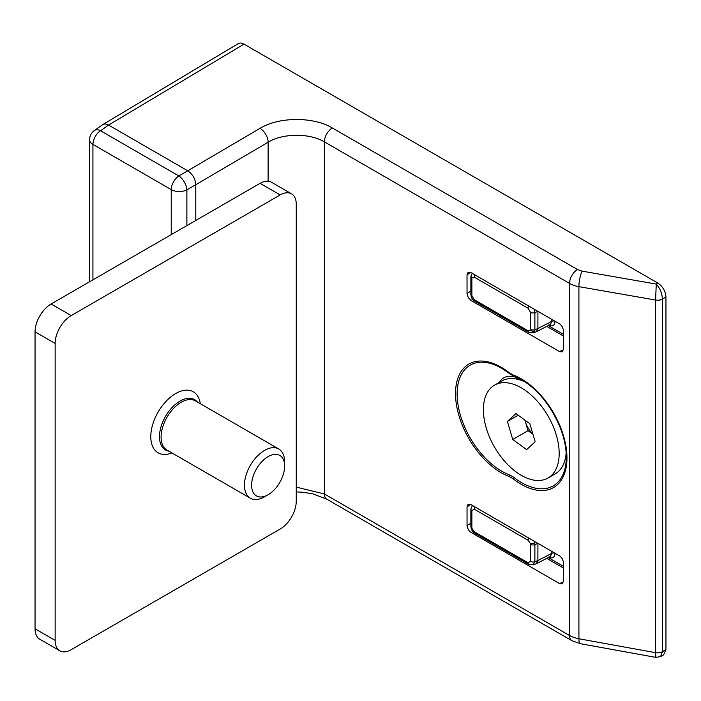 <?xml version="1.0" encoding="UTF-8"?>
<svg xmlns="http://www.w3.org/2000/svg" width="701" height="701" viewBox="0 0 701 701"><rect width="100%" height="100%" fill="white"/><g stroke="black" fill="none" stroke-linecap="round" stroke-linejoin="round"><path stroke-width="1.05" d="M509.671 373.747A2.269 1.051 -51.8 0 1 509.601 373.703A2.269 1.051 -51.8 0 1 509.399 372.844L513.079 374.965A2.269 1.525 110.1 0 0 513.754 376.104L509.671 373.747A62.985 36.364 -120 0 0 501.662 368.288A62.985 36.364 -120 0 0 457.306 398.746A62.985 36.364 -120 0 0 509.671 474.928A2.269 1.525 110.1 0 0 509.399 476.601A64.588 37.293 60 0 1 455.519 393.62A64.588 37.293 60 0 1 509.399 372.844M513.079 374.965A64.588 37.293 60 0 1 566.96 457.955A64.588 37.293 60 0 1 513.079 478.73A2.269 1.051 -51.8 0 1 513.754 477.285A62.985 36.364 -120 0 0 566.294 457.026A62.985 36.364 -120 0 0 521.754 379.889A62.985 36.364 -120 0 0 513.754 376.104M514.438 376.77A35.234 20.347 -120 0 0 499.077 382.527M296.251 487.116L324.379 493.951L569.536 635.492L569.536 283.406L324.379 141.865C309.737 132.953 282.766 133.129 268.124 142.224L195.789 184.714C195.299 178.808 192.626 174.172 187.754 170.799L260.018 128.344C278.849 116.708 313.513 116.532 332.344 127.985L577.501 269.526L582.189 271.147L656.259 284.071L657.915 283.099C662.787 286.472 665.468 291.117 665.95 297.022L665.95 649.669L663.567 654.892M238.279 43.602A11.365 6.563 60 0 1 244.009 44.137L108.576 125.085L187.754 170.799M657.915 283.099L244.009 44.137M559.459 583.556L470.161 531.875L468.207 529.518L467.059 526.101L467.032 506.972L468.014 504.51L471.054 504.667L560.362 556.349L562.307 558.706L563.455 562.123L563.481 581.243L562.106 583.942L559.459 583.556L563.446 581.848M472.833 299.397L471.054 300.501L559.459 351.543L563.446 349.843M471.054 300.501L468.207 297.504L467.032 293.561L470.87 291.169M470.476 272.374L467.032 274.967L467.032 293.561M467.032 274.967L468.014 272.505L471.054 272.663L560.362 324.335L562.307 326.701L563.455 330.118L563.481 349.238L562.106 351.928L559.459 351.543M195.789 184.714L195.789 220.464M102.6 124.717L94.425 130.482A11.365 6.546 54.8 0 1 100.55 130.745L178.851 175.951L187.754 170.807L108.567 125.093A11.365 6.563 -120 0 0 102.845 124.55A11.365 6.563 -120 0 0 102.469 124.804M509.671 474.928L513.754 477.285M665.95 297.022L662.427 299.09L662.427 651.746A6.817 3.952 0.6 0 1 655.593 652.684L655.593 300.046A6.817 3.926 -0.6 0 0 662.427 299.02C661.989 293.088 659.939 288.102 656.259 284.071L655.593 300.046L578.912 286.656L578.912 638.76L655.593 652.684L655.856 657.398M662.427 651.746L660.57 656.592L655.838 657.389L580.235 643.667A11.365 2.708 100.3 0 1 578.912 638.76A22.73 13.065 0.2 0 1 569.536 635.492A11.365 6.563 120 0 0 571.893 640.688L326.736 499.147A11.365 6.563 120 0 1 324.379 493.951L324.379 141.865A11.365 6.563 120 0 1 332.344 127.985M528.09 540.243L474.297 509.189L471.869 510.547L471.869 527.581A3.409 1.972 180 0 1 470.87 526.197L471.054 527.765A3.409 1.323 -12.6 0 0 471.966 528.414L474.297 531.744L528.09 562.798L530.517 561.431L530.517 544.405A3.356 1.937 -120 0 0 530.412 543.564L528.09 540.243A3.409 1.972 -60 0 1 528.729 537.974M534.048 541.041L534.661 542.96A6.8 3.47 62.9 0 1 534.881 544.624A3.409 1.972 180 0 1 530.517 544.405M530.517 329.426A3.409 1.972 -0 0 0 534.881 329.645A6.791 3.663 65.4 0 1 534.661 331.1A3.409 2.445 -163.2 0 1 530.412 330.153A3.356 1.937 -120 0 0 530.517 329.426L530.517 312.392L528.09 308.23L474.297 277.175A3.409 1.972 -60 0 1 474.945 274.906M534.661 331.1L533.172 332.879L528.791 332.353A3.409 1.972 -60 0 1 528.09 330.793L530.412 330.153M537.93 543.284L537.895 560.537L551.827 553.343L551.827 551.301M537.93 311.27L537.895 328.532L551.827 321.338L551.827 319.297M537.895 543.301L534.881 544.624L534.881 561.659L533.172 564.883L536.344 563.744L537.895 560.537M533.084 332.905L536.344 331.739L537.895 328.532M537.895 311.288L534.881 312.62L534.881 329.645L537.895 328.585M536.344 563.744L550.381 556.489L551.827 553.343A2.269 1.314 -0 0 1 555.043 553.343C554.657 557.637 552.511 558.872 548.611 557.067M536.344 331.739L550.381 324.484L551.827 321.338A2.269 1.314 -0 0 1 555.043 321.338C554.657 325.623 552.511 326.868 548.611 325.054M534.048 309.036L534.881 312.62A3.409 1.972 -0 0 1 530.517 312.392M528.791 332.353L475.006 301.299A3.409 1.972 -60 0 1 474.297 299.73L528.09 330.793M528.09 308.23A3.409 1.972 -60 0 1 528.729 305.96M470.87 294.183A3.409 1.972 -0 0 0 471.869 295.568L474.297 299.73M475.006 301.299C472.378 299.809 471.002 297.434 470.87 294.175L470.87 277.149A3.409 1.972 -0 0 0 471.869 278.542L471.869 295.568M474.297 509.189A3.409 1.972 -60 0 1 474.945 506.919M537.895 560.59L534.881 561.659A3.409 1.972 180 0 1 530.517 561.431M471.869 510.547A3.409 1.972 180 0 1 470.87 509.163L470.87 526.188M471.054 527.765C471.466 530.044 472.781 531.893 475.006 533.303L528.791 564.358A3.409 1.972 -60 0 1 528.09 562.798M474.998 533.303A3.409 1.972 -60 0 1 474.297 531.744M171.903 452.925A35.234 20.347 -60 0 1 150.785 436.688A35.234 20.347 -60 0 1 173.795 394.716A35.234 20.347 -60 0 1 200.32 403.715M291.546 193.818A22.73 13.126 120 0 1 296.251 204.219L296.251 501.189A22.73 13.126 120 0 1 280.181 529.027L71.213 649.669A22.73 13.126 120 0 1 59.848 650.8A22.73 13.126 120 0 1 55.142 640.39L55.142 343.42L35.05 331.827A22.73 13.126 -60 0 1 51.12 303.98L260.089 183.338A22.73 13.126 -60 0 1 271.453 182.216L291.546 193.818A22.73 13.126 120 0 0 280.181 194.939L260.089 183.338M59.848 650.8L39.755 639.198A22.73 13.126 -60 0 1 35.05 628.797L35.05 331.827M51.12 303.98L71.213 315.581L280.181 194.939M71.213 315.581A22.73 13.126 120 0 0 55.142 343.42M264.549 496.807L268.124 494.74L264.549 496.807A28.417 16.403 -60 0 1 250.336 498.209A28.417 16.403 -60 0 1 250.336 465.403A28.417 16.403 -60 0 1 278.753 448.999A28.417 16.403 -60 0 1 284.641 462.003L284.641 466.13A23.361 13.485 -60 0 1 268.124 494.74A23.361 13.485 -60 0 1 251.606 485.206A23.361 13.485 -60 0 1 268.124 456.596A23.361 13.485 -60 0 1 284.641 466.13M524.935 420.118A17.166 9.91 -120 0 0 525.338 421.643A17.166 9.91 -120 0 0 532.883 434.007M548.077 477.994A53.591 30.94 -120 0 0 548.077 416.114A53.591 30.94 -120 0 0 494.494 385.173A53.591 30.94 -120 0 0 486.266 428.074A53.591 30.94 -120 0 0 548.077 477.994L555.192 473.894A53.591 30.94 -120 0 0 566.154 452.969M525.198 382.036A53.591 30.94 -120 0 0 501.601 381.072L494.494 385.173M535.178 441.735L526.635 449.63L512.746 439.483L507.393 421.441L515.936 413.546L529.825 423.693L535.178 441.735M532.97 434.287L528.011 430.668L512.746 439.483M528.011 430.668L524.874 420.074M518.205 415.202L507.393 421.441M195.772 220.464L195.772 184.714L186.878 189.848L186.878 225.608M171.237 234.642L171.237 189.612A11.365 6.563 120 0 1 178.851 175.951A11.365 5.862 60 0 1 186.878 189.848A11.365 6.563 -0 0 1 171.237 189.612L92.935 144.406L92.935 279.848M513.079 478.73L509.399 476.601M260.018 128.344A11.365 6.502 59.6 0 1 268.124 142.224L268.124 181.182M655.593 652.649A6.817 3.934 0 0 0 662.427 651.676L665.95 649.669M467.032 525.566L470.87 523.183M470.476 504.378L467.032 506.972M563.481 568.055L546.719 558.382M472.825 531.402L471.054 532.506M563.481 336.051L546.719 326.368M582.189 271.147A11.365 2.76 99.9 0 0 578.912 286.656A22.73 13.179 179.8 0 1 569.536 283.406A11.365 6.563 120 0 1 577.501 269.526M662.427 299.02L662.427 299.09A6.817 3.934 180 0 1 655.593 300.072M471.869 527.581A3.356 1.937 -120 0 0 471.966 528.414M534.661 542.96A3.409 1.323 167.4 0 1 530.412 543.564M472.518 273.215L471.116 275.432A3.409 2.445 16.8 0 0 471.966 277.815A3.356 1.937 -120 0 0 471.869 278.542M474.297 277.175L471.966 277.815M35.05 628.797L55.142 640.39M278.753 448.999L195.395 400.867A28.417 16.403 120 0 0 166.978 417.27A28.417 16.403 120 0 0 166.978 450.086L250.336 498.209M168.932 451.216A29.083 16.789 -60 0 1 165.506 416.42A29.083 16.789 -60 0 1 197.349 401.997M108.567 125.093L100.55 130.745A11.365 6.563 120 0 0 92.935 144.406A11.365 6.563 0 0 1 89.605 139.771L89.605 281.767M501.662 368.288L519.485 379.811M566.294 457.026C566.995 430.186 545.36 392.7 521.754 379.889M563.481 566.364L548.261 557.584M548.261 325.579L563.481 334.359M296.251 491.918L302.753 492.225L312.769 493.837L326.736 499.147M571.893 640.688L580.235 643.667M663.558 654.9L660.57 656.592M238.252 43.62L102.81 124.568M471.116 275.432L470.87 277.149M472.518 505.211L470.87 509.154M528.791 564.358L533.181 564.883M94.425 130.482A11.365 11.365 0 0 0 89.605 139.771"/></g></svg>
